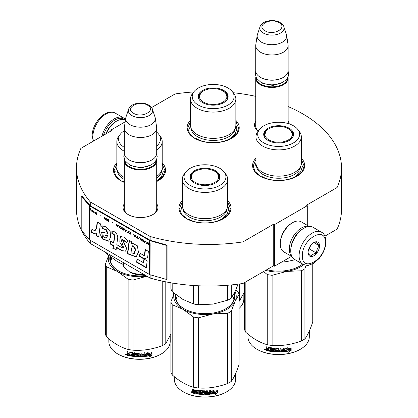 <?xml version="1.0" encoding="UTF-8"?>
<svg xmlns="http://www.w3.org/2000/svg" width="418" height="418" viewBox="0 0 418 418"><rect width="100%" height="100%" fill="white"/><g stroke="black" fill="none" stroke-linecap="round" stroke-linejoin="round"><path stroke-width="0.63" d="M288.138 106.569A132.516 76.51 180 0 1 341.516 167.937A132.516 76.51 180 0 1 337.096 187.53L306.467 205.217L307.287 205.687L274.553 224.586L273.733 224.116L242.942 241.891A132.516 76.51 180 0 1 150.14 236.483L90.272 201.92A132.516 76.51 180 0 1 76.484 167.937A132.516 76.51 180 0 1 80.904 148.343L111.695 130.562L110.874 130.092L125.186 121.831M151.535 107.562L175.058 93.982A132.516 76.51 180 0 1 193.8 91.934M233.15 92.707A132.516 76.51 180 0 1 255.732 96.344M288.138 121.277A17.431 10.063 180 0 1 289.266 123.916M258.162 131.158A17.431 10.063 180 0 1 255.732 121.277M156.703 203.775A17.431 10.063 180 0 1 152.826 214.601L152.826 214.601A17.431 10.063 180 0 1 128.174 214.601A17.431 10.063 180 0 1 124.298 203.775M235.856 120.342A26.041 15.032 180 0 1 231.588 138.358L231.588 138.358A26.041 15.032 180 0 1 194.762 138.358A26.041 15.032 180 0 1 190.488 120.342M162.205 162.868A26.041 15.032 180 0 1 157.931 180.884L157.931 180.884A26.041 15.032 180 0 1 156.703 181.548M124.298 182.452A26.041 15.032 180 0 1 121.105 180.884A26.041 15.032 180 0 1 116.836 162.868M301.326 158.145A26.041 15.032 180 0 1 297.057 176.156L297.057 176.156A26.041 15.032 180 0 1 260.231 176.156A26.041 15.032 180 0 1 255.962 158.145M227.674 200.666A26.041 15.032 180 0 1 223.405 218.682L223.405 218.682A26.041 15.032 180 0 1 186.574 218.682A26.041 15.032 180 0 1 182.305 200.666M90.272 240.287L90.272 243.495A132.516 76.51 180 0 1 81.599 230.564M81.207 229.764A132.516 76.51 180 0 1 76.484 209.517L76.484 167.937M90.272 201.92L90.272 205.698A0.695 0.402 180 0 1 90.142 205.593L81.829 195.917L81.207 196.094L81.207 230.114L89.52 239.791A1.39 0.799 0 0 0 89.781 240L149.649 274.569A1.39 0.799 0 0 0 150.015 274.72L166.777 279.517L166.777 245.497L150.015 240.7A1.39 0.799 180 0 1 149.649 240.549L89.781 205.98A1.39 0.799 180 0 1 89.52 205.771L81.207 196.094M150.14 274.757L150.14 278.064L90.272 243.495M150.14 236.483L150.14 240.266L90.272 205.698M242.942 241.891L242.942 283.472A132.516 76.51 180 0 1 150.14 278.064M273.733 224.116L273.733 265.696L242.942 283.472M274.553 224.586L274.553 266.167L273.733 265.696M291.565 256.344L274.553 266.167M307.287 205.687L307.287 225.333M337.096 187.53L337.096 229.111L324.917 236.144M341.516 167.937L341.516 209.517A132.516 76.51 180 0 1 337.096 229.111M110.874 130.092L110.874 131.038M258.261 131.027A16.271 9.395 180 0 1 255.659 125.933A16.271 9.395 180 0 1 255.732 125.066M152.403 214.836A16.271 9.395 0 0 0 156.776 208.43A16.271 9.395 0 0 0 156.703 207.563M128.598 214.836A16.271 9.395 180 0 1 124.23 208.43A16.271 9.395 180 0 1 124.298 207.563M227.674 201.847L230.454 208.525L228.568 214.073L223.196 218.802M186.783 218.802L181.412 214.073L179.526 208.525L182.305 201.847M121.314 180.999L115.943 176.271L114.057 170.722L116.836 164.049M162.205 164.049L164.979 170.722L163.098 176.271L157.727 180.999M235.856 121.523L238.636 128.201L236.75 133.75L231.379 138.478M194.966 138.478L189.594 133.75L187.713 128.201L190.488 121.523M260.44 176.276L255.064 171.547L253.183 165.998L255.962 159.326M301.326 159.326L304.105 165.998L302.224 171.547L296.848 176.276M288.018 76.98A16.203 9.353 180 0 1 288.138 78.114A16.203 9.353 180 0 1 278.132 86.761A16.203 9.353 180 0 1 260.477 84.729A16.203 9.353 -0 0 1 255.732 78.114A16.203 9.353 -0 0 1 255.847 76.98M287.673 77.706A15.738 9.086 180 0 1 277.986 86.129A15.738 9.086 180 0 1 260.806 84.164A15.738 9.086 -0 0 1 256.192 77.706M283.853 26.783C283.728 25.639 282.474 24.228 280.097 22.551C273.759 18.742 261.908 20.602 260.012 26.783A12.143 7.007 0 0 0 263.35 33.064A12.143 7.007 -0 0 0 277.625 34.302A12.143 7.007 -0 0 0 283.853 26.783L286.445 34.542A14.782 8.532 180 0 1 286.659 35.42L288.075 44.794A16.203 9.353 180 0 1 288.138 45.609L288.138 70.746A16.203 9.353 180 0 1 283.388 77.361L283.064 77.549A15.738 9.086 180 0 1 260.806 77.549A15.738 9.086 -0 0 0 260.806 77.549L260.806 77.549M283.388 77.361A16.203 9.353 180 0 1 260.477 77.361L260.477 77.361A16.203 9.353 -0 0 1 255.732 70.746L255.732 45.609A16.203 9.353 -0 0 0 260.477 52.224A16.203 9.353 180 0 0 278.132 54.251A16.203 9.353 180 0 0 288.138 45.609M260.012 26.783L257.42 34.542A14.782 8.532 -0 0 0 257.206 35.42L255.79 44.794A16.203 9.353 -0 0 0 255.732 45.609M286.659 35.42A14.782 8.532 180 0 1 278.179 43.895A14.782 8.532 180 0 1 261.48 42.192A14.782 8.532 -0 0 1 257.206 35.42M156.583 159.477A16.203 9.353 180 0 1 156.703 160.611A16.203 9.353 180 0 1 146.702 169.253A16.203 9.353 180 0 1 129.047 167.226A16.203 9.353 -0 0 1 124.298 160.611A16.203 9.353 -0 0 1 124.418 159.477M156.243 160.204A15.738 9.086 180 0 1 146.551 168.621A15.738 9.086 180 0 1 129.371 166.662A15.738 9.086 -0 0 1 124.763 160.198M152.424 109.276C152.298 108.137 151.044 106.726 148.662 105.049C142.329 101.234 130.479 103.1 128.582 109.276A12.143 7.007 0 0 0 131.916 115.561A12.143 7.007 -0 0 0 146.196 116.794A12.143 7.007 -0 0 0 152.424 109.276L155.015 117.04A14.782 8.532 180 0 1 155.23 117.913L156.645 127.291A16.203 9.353 180 0 1 156.703 128.107L156.703 153.239A16.203 9.353 180 0 1 151.959 159.854L151.629 160.047A15.738 9.086 180 0 1 129.371 160.047L129.042 159.854A16.203 9.353 -0 0 0 129.047 159.854L129.371 160.047M151.959 159.854A16.203 9.353 180 0 1 129.047 159.854M128.582 109.276L125.985 117.04A14.782 8.532 -0 0 0 125.776 117.913L124.36 127.291A16.203 9.353 -0 0 0 124.298 128.107L124.298 153.239A16.203 9.353 -0 0 0 129.042 159.854M156.703 128.107A16.203 9.353 180 0 1 146.702 136.749A16.203 9.353 180 0 1 129.047 134.721A16.203 9.353 -0 0 1 124.298 128.107M155.23 117.913A14.782 8.532 180 0 1 146.744 126.393A14.782 8.532 180 0 1 130.05 124.689A14.782 8.532 -0 0 1 125.776 117.913M123.723 262.812L123.723 266.768L129.993 272.29A15.048 8.684 0 0 0 144.006 274.521M129.993 272.29L136.007 273.863L144.22 274.49M136.007 269.903L136.007 273.863M303.196 228.651L303.849 228.275A18.517 10.69 120 0 0 290.756 250.952L290.756 250.199A17.593 10.157 120 0 1 303.196 228.651L303.849 228.275A18.517 10.69 120 0 1 313.108 227.355L321.458 232.173A18.517 10.69 120 0 0 307.188 237.137A18.517 10.69 120 0 0 299.105 255.774A18.517 10.69 120 0 0 302.94 264.249C306.133 265.373 308.087 265.676 308.792 265.169L313.505 263.356L319.117 258.549C323.49 253.266 325.774 247.613 325.972 241.599C325.627 236.567 324.122 233.427 321.458 232.173M290.756 250.952A18.517 10.69 120 0 0 294.591 259.432L302.94 264.249M302.376 255.774C301.671 273.247 325.998 259.202 325.293 242.544C325.998 225.067 301.671 239.112 302.376 255.774M308.108 252.467A8.104 4.676 120 0 0 313.834 255.774A8.104 4.676 120 0 0 319.561 245.852A8.104 4.676 120 0 0 313.834 242.544A8.104 4.676 120 0 0 308.108 252.467M308.108 252.399C308.04 253.156 308.98 254.499 310.94 256.427C311.818 254.755 313.709 253.663 316.609 253.156C316.541 250.136 317.487 247.702 319.446 245.852C317.487 243.919 316.541 242.576 316.609 241.818L313.422 242.795M319.446 245.852L313.829 242.607M316.609 253.156L309.304 248.94L310.626 245.528M308.656 249.311L309.304 248.94M309.095 248.182A6.944 4.008 120 0 0 310.621 245.538M103.539 135.27A17.593 10.157 -60 0 1 114.971 119.982A17.593 10.157 -60 0 1 125.081 120.144M101.929 136.2A18.517 10.69 -60 0 1 114.313 118.843A18.517 10.69 -60 0 1 123.571 117.928A18.517 10.69 -60 0 1 125.51 119.663M105.864 133.927A16.203 9.353 -60 0 1 115.786 121.586L116.606 121.115A17.363 10.022 -60 0 1 125.285 120.253L125.41 120.327M106.219 133.723A17.363 10.022 -60 0 1 116.606 121.115L115.786 121.586M291.947 256.568L283.874 251.908A17.363 10.022 -60 0 1 280.279 243.96L280.279 243.015A16.203 9.353 -60 0 1 291.738 223.17L292.558 222.7A17.363 10.022 -60 0 1 301.237 221.838L309.31 226.499M291.153 246.374A16.203 9.353 -60 0 1 300.082 230.903M291.832 256.333A17.363 10.022 -60 0 1 289.282 249.159A17.363 10.022 -60 0 1 301.561 227.894A17.363 10.022 -60 0 1 309.048 226.514M280.279 243.96A17.363 10.022 -60 0 1 292.558 222.7L291.738 223.17M301.326 163.072A22.682 13.099 180 0 1 294.685 172.331A22.682 13.099 -0 0 1 269.965 175.168A22.682 13.099 -0 0 1 255.962 163.072L255.962 136.801A22.682 13.099 -0 0 0 269.965 148.897A22.682 13.099 -0 0 0 294.685 146.06A22.682 13.099 180 0 0 301.326 136.801L301.326 163.072M281.486 262.164L286.732 261.574L295.103 259.724M292.454 133.326A14.698 8.485 180 0 1 293.311 135.667M264.103 136.341A14.698 8.485 -0 0 1 263.946 135.098A14.698 8.485 -0 0 1 268.251 129.099A14.698 8.485 180 0 1 268.805 128.791M288.483 128.791A14.698 8.485 180 0 1 293.342 135.098A14.698 8.485 180 0 1 293.185 136.341M263.977 135.667A14.698 8.485 180 0 1 264.834 133.326M268.074 128.242A14.949 8.632 -0 0 0 263.967 135.975A14.949 8.632 -0 0 0 274.265 142.59A14.949 8.632 -0 0 0 289.214 140.443A14.949 8.632 -0 0 0 293.321 135.975A14.949 8.632 -0 0 0 285.651 126.722A14.949 8.632 -0 0 0 268.074 128.242M293.457 142.893A20.947 12.096 -0 0 0 297.768 129.408A20.947 12.096 -0 0 0 263.831 125.792A20.947 12.096 -0 0 0 259.521 129.408A20.947 12.096 -0 0 0 266.768 144.304A20.947 12.096 -0 0 0 293.457 142.893M256.521 165.972A22.138 12.78 -0 0 0 270.582 177.363A22.138 12.78 -0 0 0 294.298 174.499A22.138 12.78 180 0 0 300.767 165.972M259.521 129.408L257.937 131.451A22.682 13.099 -0 0 0 255.962 136.801M297.768 129.408L299.351 131.451A22.682 13.099 180 0 1 301.326 136.801M301.326 162.743L302.371 166.756L300.563 171.997L295.421 176.443C286.685 181.752 270.603 181.752 261.867 176.443M254.917 166.756L255.962 162.743M312.748 263.784L312.748 322.006C310.135 329.797 307.523 335.424 304.91 338.888A34.72 20.048 180 0 1 303.196 339.949A34.72 20.048 180 0 1 301.352 340.942L301.352 270.78L286.758 271.397A31.251 18.042 -0 0 0 303.802 264.678M306.122 265.268L304.91 268.722A34.72 20.048 180 0 1 301.352 270.78M299.513 266.214A29.281 16.903 -0 0 0 302.616 264.061M266.762 269.72A29.746 17.175 -0 0 0 299.675 266.12L299.675 266.12A29.746 17.175 -0 0 0 302.674 264.098M286.758 271.397L286.701 271.407A31.251 18.042 180 0 1 265.623 270.378M286.701 271.407L272.113 275.3A34.72 20.048 180 0 1 267.248 274.548L263.606 271.538M301.352 340.942C291.607 344.61 281.857 346.12 272.113 345.467A34.72 20.048 180 0 1 267.248 344.714L267.248 274.548M267.248 344.714C260.116 342.755 252.979 338.637 245.847 332.357L245.847 281.795M245.847 332.357A34.72 20.048 180 0 1 244.54 329.546L244.54 282.547M304.91 338.888L304.91 268.722M272.113 345.467L272.113 275.3M290.155 349.427A30.671 17.708 180 0 1 285.63 350.258L284.721 351.658L284.721 349.26L287.281 347.682L286.455 348.988A30.671 17.708 180 0 0 290.97 348.079L290.155 349.427L289.977 349.182A30.206 17.441 180 0 1 285.525 349.997L284.627 351.397M290.782 347.833L289.977 349.182M285.63 350.258L285.525 349.997M286.649 348.68A30.206 17.441 180 0 1 286.335 348.727L286.8 347.99M286.455 348.988L286.335 348.727M289.434 350.88L288.587 352.243L291.153 350.451L291.153 348.032L290.249 349.542A30.671 17.708 180 0 1 285.724 350.378L284.909 351.637A30.671 17.708 180 0 0 289.434 350.88L289.266 350.629A30.206 17.441 180 0 1 285.102 351.339M290.965 348.346L290.965 350.206L288.969 351.627M285.614 350.117L284.846 351.465M268.873 350.806A30.206 17.441 180 0 1 266.653 350.31L266.303 348.837M278.284 349.098L278.284 351.716L278.148 348.983A30.671 17.708 180 0 1 275.739 348.905L275.739 349.829A30.671 17.708 180 0 0 277.312 349.892L277.672 350.195L277.672 351.705L277.312 351.993A30.671 17.708 180 0 1 269.568 351.214L269.568 350.514A30.671 17.708 180 0 0 271.423 350.812L271.559 350.132A30.671 17.708 180 0 1 269.986 349.892L269.986 349.192A30.671 17.708 180 0 0 271.559 349.432L271.423 348.487A30.671 17.708 180 0 1 269.014 348.089L268.873 351.089A30.671 17.708 180 0 1 266.47 350.556L266.653 350.31M266.642 348.821L266.109 348.251L266.297 348.006L266.825 348.575L266.109 349.119L266.642 348.821M266.109 348.251L266.109 346.736A30.671 17.708 180 0 0 266.966 346.95L266.966 348.283L267.327 348.659A30.671 17.708 180 0 0 268.184 348.847L268.184 347.515L268.539 347.295A30.671 17.708 180 0 0 272.108 347.875L272.463 348.215L272.463 350.948A30.671 17.708 180 0 0 273.32 351.042L273.403 350.775A30.206 17.441 180 0 1 273.32 350.77M284.104 348.001L283.827 351.752L284.188 351.423L284.188 347.995A30.671 17.708 180 0 1 283.331 348.079L283.331 349.704A30.671 17.708 180 0 1 281.34 349.84L281.34 350.54A30.671 17.708 180 0 0 283.331 350.404L283.195 351.115A30.671 17.708 180 0 1 280.995 351.256L280.995 348.231A30.671 17.708 180 0 1 280.138 348.262L280.138 349.887A30.671 17.708 180 0 1 279.005 349.908L279.005 348.575L278.644 348.283A30.671 17.708 180 0 1 275.081 348.163L274.72 348.434L274.72 350.169L275.081 350.488A30.671 17.708 180 0 0 276.653 350.571L276.653 351.272A30.671 17.708 180 0 1 274.177 351.12L274.177 348.095A30.671 17.708 180 0 1 273.32 348.016L273.32 351.042M279.005 349.908L278.999 349.641A30.206 17.441 180 0 0 279.005 349.641M280.995 351.256L280.959 350.989A30.206 17.441 180 0 0 280.995 350.989M283.749 351.491A30.206 17.441 180 0 1 278.644 351.742L278.289 351.449M283.827 351.752A30.671 17.708 180 0 1 278.644 352.008L278.644 351.742M277.312 351.993L277.333 351.726A30.206 17.441 180 0 1 269.709 350.958L269.568 351.214M271.423 348.487L271.533 348.225A30.206 17.441 180 0 1 269.161 347.833L269.025 348.074M279.997 351.292A30.671 17.708 180 0 1 279.14 351.308L279.005 350.608A30.671 17.708 180 0 0 280.138 350.587L279.997 351.292M280.138 350.587L280.112 350.321L280.112 350.587M268.184 350.247A30.671 17.708 180 0 1 267.107 350.007L266.966 349.276A30.671 17.708 180 0 0 268.184 349.547L268.34 349.997A30.206 17.441 180 0 1 268.184 349.96M268.184 349.547L268.34 349.296A30.206 17.441 180 0 1 267.144 349.03L266.966 349.276M268.34 349.296L268.34 349.997M280.112 350.321A30.206 17.441 180 0 1 278.999 350.341L279.135 351.042M271.559 349.155A30.206 17.441 180 0 0 271.669 349.171L271.533 348.225M270.117 349.213L270.117 349.631A30.206 17.441 180 0 0 271.669 349.871L271.533 350.55M269.709 350.54L269.709 350.958M277.688 351.439L277.333 351.726M278.289 348.831L278.153 348.716A30.206 17.441 180 0 1 275.781 348.638L275.645 348.931M283.263 350.409L283.263 350.138A30.206 17.441 180 0 1 281.34 350.274M280.959 348.236L280.959 350.989M278.999 348.528L278.999 349.641M274.778 348.278L274.778 349.908L275.133 350.227A30.206 17.441 180 0 0 276.685 350.305L276.685 351.005M273.403 348.022L273.403 350.775M268.34 347.306L268.34 348.596A30.206 17.441 180 0 1 268.184 348.565M266.297 346.788L266.297 348.006M266.47 350.556L266.109 350.169L266.297 348.878M265.728 349.594L264.375 349.5L265.529 349.835L264.453 349.291M278.644 352.008L278.284 351.716M309.315 331.009L309.315 336.756A30.671 17.708 180 0 1 300.333 349.281A30.671 17.708 180 0 1 256.955 349.281A30.671 17.708 180 0 1 247.973 336.756L247.973 334.149M300.004 349.469L300.333 349.281L300.004 349.469A30.206 17.441 180 0 1 257.284 349.469L256.955 349.281M264.944 349.197L264.845 349.552L265.054 349.239M288.357 128.718A13.737 7.932 180 0 1 291.194 131.106A13.737 7.932 180 0 1 286.419 140.866A13.737 7.932 180 0 1 268.931 139.936A13.737 7.932 -0 0 1 266.094 131.106A13.737 7.932 -0 0 1 288.357 128.718M291.194 131.106L292.997 136.211A14.353 8.287 180 0 1 292.955 136.832M266.094 131.106L264.291 136.211A14.353 8.287 -0 0 0 264.333 136.832M235.856 125.269A22.682 13.099 180 0 1 229.216 134.533A22.682 13.099 -0 0 1 204.491 137.37A22.682 13.099 -0 0 1 190.488 125.269L190.488 98.998A22.682 13.099 -0 0 0 204.491 111.099A22.682 13.099 -0 0 0 229.216 108.262A22.682 13.099 180 0 0 235.856 98.998L235.856 125.269M226.984 95.523A14.698 8.485 180 0 1 227.841 97.864M198.634 98.543A14.698 8.485 -0 0 1 198.477 97.3A14.698 8.485 -0 0 1 202.782 91.296A14.698 8.485 180 0 1 203.336 90.993M223.013 90.993A14.698 8.485 180 0 1 227.873 97.3A14.698 8.485 180 0 1 227.716 98.543M198.508 97.864A14.698 8.485 180 0 1 199.365 95.523M202.605 90.44A14.949 8.632 -0 0 0 198.498 98.178A14.949 8.632 -0 0 0 208.796 104.793A14.949 8.632 -0 0 0 223.745 102.645A14.949 8.632 -0 0 0 227.852 98.178A14.949 8.632 -0 0 0 220.181 88.919A14.949 8.632 -0 0 0 202.605 90.44M227.988 105.096A20.947 12.096 -0 0 0 232.293 91.605A20.947 12.096 -0 0 0 198.362 87.994A20.947 12.096 -0 0 0 194.051 91.605A20.947 12.096 -0 0 0 201.293 106.506A20.947 12.096 -0 0 0 227.988 105.096M191.052 128.174A22.138 12.78 -0 0 0 205.113 139.565A22.138 12.78 -0 0 0 228.829 136.696A22.138 12.78 180 0 0 235.292 128.174M194.051 91.605L192.468 93.653A22.682 13.099 -0 0 0 190.488 98.998M232.293 91.605L233.881 93.653A22.682 13.099 180 0 1 235.856 98.998M235.856 124.945L236.901 128.958L235.094 134.199L229.952 138.64C221.216 143.949 205.133 143.949 196.397 138.64M189.448 128.958L190.488 124.945M244.54 291.576L239.441 301.085A34.72 20.048 180 0 1 239.091 301.315M239.441 301.085L239.441 283.979M243.846 293.211L243.846 298.959A30.671 17.708 180 0 1 239.091 308.427M222.888 90.92A13.737 7.932 180 0 1 225.725 93.308A13.737 7.932 180 0 1 220.95 103.063A13.737 7.932 180 0 1 203.461 102.138A13.737 7.932 -0 0 1 200.624 93.308A13.737 7.932 -0 0 1 222.888 90.92M225.725 93.308L227.523 98.413A14.353 8.287 180 0 1 227.486 99.035M200.624 93.308L198.822 98.413A14.353 8.287 -0 0 0 198.863 99.035M227.674 205.593A22.682 13.099 180 0 1 221.028 214.852A22.682 13.099 -0 0 1 196.308 217.694A22.682 13.099 -0 0 1 182.305 205.593L182.305 179.322A22.682 13.099 -0 0 0 196.308 191.423A22.682 13.099 -0 0 0 221.028 188.586A22.682 13.099 180 0 0 227.674 179.322L227.674 205.593M170.889 282.793L170.889 288.807A34.72 20.048 0 0 0 172.19 291.618L182.896 299.429L193.597 303.975A34.72 20.048 -0 0 0 198.461 304.727L198.461 285.781M193.597 303.975L193.597 285.504M198.461 304.727L213.076 304.1L227.695 300.202A34.72 20.048 -0 0 0 231.258 298.144L231.258 284.94M227.695 300.202L227.695 285.259M231.258 298.144L235.172 291.341L238.082 284.162M172.19 291.618L172.19 283.012M218.797 175.847A14.698 8.485 180 0 1 219.654 178.188M190.451 178.867A14.698 8.485 -0 0 1 190.289 177.624A14.698 8.485 -0 0 1 194.595 171.62A14.698 8.485 180 0 1 195.154 171.317M214.826 171.317A14.698 8.485 180 0 1 219.69 177.624A14.698 8.485 180 0 1 219.528 178.867M190.326 178.188A14.698 8.485 180 0 1 191.183 175.847M194.422 170.763A14.949 8.632 -0 0 0 190.315 178.502A14.949 8.632 -0 0 0 200.609 185.117A14.949 8.632 -0 0 0 215.557 182.969A14.949 8.632 -0 0 0 219.664 178.502A14.949 8.632 -0 0 0 211.999 169.243A14.949 8.632 -0 0 0 194.422 170.763M219.8 185.42A20.947 12.096 -0 0 0 224.111 171.929A20.947 12.096 -0 0 0 190.18 168.313A20.947 12.096 -0 0 0 185.869 171.929A20.947 12.096 -0 0 0 193.111 186.825A20.947 12.096 -0 0 0 219.8 185.42M182.87 208.493A22.138 12.78 -0 0 0 196.93 219.889A22.138 12.78 -0 0 0 220.647 217.02A22.138 12.78 180 0 0 227.11 208.493M185.869 171.929L184.281 173.977A22.682 13.099 -0 0 0 182.305 179.322M224.111 171.929L225.699 173.977A22.682 13.099 180 0 1 227.674 179.322M176.093 299.612L177.258 295.704M232.795 295.85L233.887 299.612M227.674 205.264L228.714 209.277L226.911 214.523L221.765 218.964C213.034 224.273 196.946 224.273 188.215 218.964M181.266 209.277L182.305 205.264M235.825 289.893L237.79 291.56A34.72 20.048 180 0 1 239.091 294.366L239.091 364.533C236.478 372.318 233.866 377.945 231.258 381.409A34.72 20.048 180 0 1 229.539 382.475A34.72 20.048 180 0 1 227.695 383.468L227.695 313.301L213.107 313.923A31.251 18.042 -0 0 0 235.167 301.19L231.258 311.248A34.72 20.048 180 0 1 227.695 313.301M239.091 294.366L235.167 301.19M235.057 291.592A31.251 18.042 180 0 1 235.182 301.153M213.107 313.923L213.049 313.934A31.251 18.042 180 0 1 182.917 309.273L172.19 304.717A34.72 20.048 180 0 1 170.889 301.911L174.154 293.284M182.875 309.247A31.251 18.042 180 0 1 174.228 293.337M175.952 294.716A29.281 16.903 -0 0 0 175.706 296.879A29.281 16.903 -0 0 0 184.124 308.74M175.952 299.053A29.281 16.903 180 0 1 176.056 298.63M225.856 308.74A29.281 16.903 -0 0 0 234.273 296.879A29.281 16.903 -0 0 0 233.923 294.282M234.028 299.053A29.281 16.903 -0 0 0 233.923 298.63M175.482 294.35A29.746 17.175 -0 0 0 183.957 308.646A29.746 17.175 -0 0 0 226.023 308.646L226.023 308.646A29.746 17.175 -0 0 0 234.216 293.305M213.049 313.934L198.461 317.826A34.72 20.048 180 0 1 193.597 317.074L182.917 309.273M227.695 383.468C217.95 387.136 208.206 388.641 198.461 387.988A34.72 20.048 180 0 1 193.597 387.235L193.597 317.074M193.597 387.235C186.459 385.281 179.327 381.159 172.19 374.878L172.19 304.717M172.19 374.878A34.72 20.048 180 0 1 170.889 372.072L170.889 301.911M231.258 381.409L231.258 311.248M198.461 387.988L198.461 317.826M216.498 391.953A30.671 17.708 180 0 1 211.973 392.784L211.064 394.179L211.064 391.781L213.629 390.208L212.799 391.509A30.671 17.708 180 0 0 217.313 390.6L216.498 391.953L216.325 391.708A30.206 17.441 180 0 1 211.869 392.523L210.975 393.918M217.13 390.355L216.325 391.708M211.973 392.784L211.869 392.523M212.997 391.201A30.206 17.441 180 0 1 212.684 391.253L213.143 390.516M215.777 393.401L214.936 394.764L217.501 392.972L217.501 390.553L216.592 392.063A30.671 17.708 180 0 1 212.067 392.899L211.252 394.158A30.671 17.708 180 0 0 215.777 393.401L215.615 393.15A30.206 17.441 180 0 1 211.445 393.86M217.313 390.872L217.313 392.727L215.317 394.153M211.963 392.643L211.189 393.991M195.222 393.328A30.206 17.441 180 0 1 192.996 392.831L192.646 391.358M204.632 391.619L204.632 394.237L204.491 391.504A30.671 17.708 180 0 1 202.087 391.431L202.087 392.356A30.671 17.708 180 0 0 203.66 392.418L204.015 392.716L204.015 394.231L203.66 394.514A30.671 17.708 180 0 1 195.917 393.74L195.917 393.04A30.671 17.708 180 0 0 197.766 393.333L197.907 392.654A30.671 17.708 180 0 1 196.335 392.413L196.335 391.713A30.671 17.708 180 0 0 197.907 391.953L197.766 391.008A30.671 17.708 180 0 1 195.363 390.611L195.222 393.61A30.671 17.708 180 0 1 192.813 393.077L192.996 392.831M192.991 391.342L192.458 390.773L192.646 390.532L193.168 391.096L192.458 391.645L192.991 391.342M192.458 390.773L192.458 389.262A30.671 17.708 180 0 0 193.315 389.477L193.315 390.809L193.67 391.185A30.671 17.708 180 0 0 194.527 391.373L194.527 390.041L194.887 389.822A30.671 17.708 180 0 0 198.451 390.402L198.811 390.736L198.811 393.469A30.671 17.708 180 0 0 199.668 393.563L199.747 393.301A30.206 17.441 180 0 1 199.668 393.291M210.453 390.527L210.176 394.279L210.536 393.949L210.536 390.516A30.671 17.708 180 0 1 209.679 390.6L209.679 392.225A30.671 17.708 180 0 1 207.689 392.366L207.689 393.066A30.671 17.708 180 0 0 209.679 392.925L209.538 393.636A30.671 17.708 180 0 1 207.338 393.782L207.338 390.757A30.671 17.708 180 0 1 206.482 390.788L206.482 392.413A30.671 17.708 180 0 1 205.348 392.434L205.348 391.102L204.992 390.809A30.671 17.708 180 0 1 201.424 390.689L201.068 390.955L201.068 392.695L201.424 393.014A30.671 17.708 180 0 0 202.996 393.098L202.996 393.798A30.671 17.708 180 0 1 200.525 393.646L200.525 390.621A30.671 17.708 180 0 1 199.668 390.537L199.668 393.563M205.348 392.434L205.342 392.168A30.206 17.441 180 0 1 205.342 392.168L205.342 391.055M207.338 393.782L207.302 393.516A30.206 17.441 180 0 0 207.338 393.51M210.097 394.012A30.206 17.441 180 0 1 204.992 394.263L204.637 393.97M210.176 394.279A30.671 17.708 180 0 1 204.992 394.535L204.992 394.263M203.66 394.514L203.681 394.247A30.206 17.441 180 0 1 196.052 393.484L195.917 393.74M197.766 391.008L197.876 390.752A30.206 17.441 180 0 1 195.504 390.36L195.368 390.6M206.346 393.813A30.671 17.708 180 0 1 205.489 393.829L205.348 393.134A30.671 17.708 180 0 0 206.482 393.113L206.346 393.813M206.482 393.113L206.461 392.847L206.461 393.113M194.527 392.768A30.671 17.708 180 0 1 193.45 392.533L193.315 391.802A30.671 17.708 180 0 0 194.527 392.074L194.684 392.518A30.206 17.441 180 0 1 194.527 392.486M194.527 392.074L194.684 391.818A30.206 17.441 180 0 1 193.487 391.551L193.315 391.802M194.684 391.818L194.684 392.518M206.461 392.847A30.206 17.441 180 0 1 205.342 392.863L205.478 393.563M197.907 391.682A30.206 17.441 180 0 0 198.012 391.697L197.876 390.752M196.465 391.734L196.465 392.157A30.206 17.441 180 0 0 198.012 392.392L197.876 393.077M196.052 393.066L196.052 393.484M204.031 393.965L203.681 394.247M204.637 391.352L204.501 391.238A30.206 17.441 180 0 1 202.129 391.164L201.993 391.452M209.606 392.93L209.606 392.659A30.206 17.441 180 0 1 207.689 392.795M207.302 390.757L207.302 393.516M201.126 390.799L201.126 392.429L201.481 392.748A30.206 17.441 180 0 0 203.028 392.831L203.028 393.531M199.747 390.548L199.747 393.301M194.684 389.832L194.684 391.123A30.206 17.441 180 0 1 194.527 391.086M192.646 389.31L192.646 390.532M192.813 393.077L192.458 392.695L192.646 391.4M192.076 392.121L190.718 392.027L191.878 392.361L190.796 391.812M204.992 394.535L204.632 394.237M235.658 373.535L235.658 379.283A30.671 17.708 180 0 1 226.676 391.802A30.671 17.708 180 0 1 183.303 391.802A30.671 17.708 180 0 1 174.322 379.283L174.322 376.675M226.352 391.99L226.676 391.802L226.352 391.99A30.206 17.441 180 0 1 183.627 391.99L183.303 391.802M191.292 391.723L191.193 392.079L191.402 391.76M214.7 171.244A13.737 7.932 180 0 1 217.543 173.627A13.737 7.932 180 0 1 212.767 183.387A13.737 7.932 180 0 1 195.279 182.457A13.737 7.932 -0 0 1 192.437 173.627A13.737 7.932 -0 0 1 214.7 171.244M217.543 173.627L219.34 178.737A14.353 8.287 180 0 1 219.298 179.353M192.437 173.627L190.639 178.737A14.353 8.287 -0 0 0 190.681 179.353M156.703 145.981A20.947 12.096 -0 0 0 158.641 134.131L160.23 136.179A22.682 13.099 180 0 1 162.205 141.524L162.205 167.796A22.682 13.099 180 0 1 156.703 176.344M124.298 130.761A20.947 12.096 -0 0 0 120.4 134.131L118.811 136.179A22.682 13.099 -0 0 0 116.836 141.524L116.836 167.796A22.682 13.099 -0 0 0 124.298 177.504M106.073 252.624A34.72 20.048 0 0 0 106.721 253.815L117.421 261.631L123.723 264.683M106.721 253.815L106.721 252.994M158.641 134.131A20.947 12.096 -0 0 0 156.703 132.151M120.4 134.131A20.947 12.096 -0 0 0 124.298 147.376M117.401 170.696A22.138 12.78 -0 0 0 124.298 179.463M116.836 141.524A22.682 13.099 -0 0 0 124.298 151.232M162.205 141.524A22.682 13.099 180 0 1 156.703 150.072M161.641 170.696A22.138 12.78 180 0 1 156.703 178.24M110.624 261.814L111.789 257.906M162.205 167.466L163.245 171.479L161.552 176.563L156.703 180.926M124.298 181.987L122.74 181.166M115.791 171.479L116.836 167.466M170.889 334.097L165.784 343.612A34.72 20.048 180 0 1 164.07 344.678A34.72 20.048 180 0 1 162.226 345.665L162.226 281.1M146.958 276.225A31.251 18.042 180 0 1 117.442 271.47L106.721 266.919A34.72 20.048 180 0 1 105.42 264.108L108.685 255.482M117.401 271.449A31.251 18.042 180 0 1 108.753 255.539M110.477 256.918A29.281 16.903 -0 0 0 110.237 259.082A29.281 16.903 -0 0 0 118.655 270.937M110.483 261.255A29.281 16.903 180 0 1 110.587 260.832M110.012 256.547A29.746 17.175 -0 0 0 118.487 270.843A29.746 17.175 -0 0 0 145.699 275.499M146.969 276.23L132.987 280.029A34.72 20.048 180 0 1 128.127 279.276L117.442 271.47M162.226 345.665C152.481 349.338 142.737 350.843 132.987 350.19A34.72 20.048 180 0 1 128.127 349.438L128.127 279.276M128.127 349.438C120.99 347.478 113.858 343.361 106.721 337.08L106.721 266.919M106.721 337.08A34.72 20.048 180 0 1 105.42 334.275L105.42 264.108M173.622 294.544L173.622 292.835M165.784 343.612L165.784 281.842M132.987 350.19L132.987 280.029M151.029 354.156A30.671 17.708 180 0 1 146.504 354.981L145.595 356.382L145.595 353.983L148.155 352.411L147.329 353.712A30.671 17.708 180 0 0 151.844 352.802L151.029 354.156L150.856 353.905A30.206 17.441 180 0 1 146.399 354.725L145.506 356.12M151.656 352.557L150.856 353.905M147.528 353.403A30.206 17.441 180 0 1 147.214 353.456L147.674 352.714M150.308 355.603L149.466 356.967L152.032 355.175L152.032 352.755L151.123 354.265A30.671 17.708 180 0 1 146.598 355.101L145.783 356.361A30.671 17.708 180 0 0 150.308 355.603L150.146 355.352A30.206 17.441 180 0 1 145.976 356.063M151.844 353.069L151.844 354.929L149.848 356.35M146.493 354.84L145.72 356.188M129.752 355.53A30.206 17.441 180 0 1 127.527 355.034L127.176 353.56M139.163 353.821L139.163 356.439L139.022 353.706A30.671 17.708 180 0 1 136.613 353.628L136.613 354.558A30.671 17.708 180 0 0 138.191 354.621L138.546 354.919L138.546 356.434L138.191 356.716A30.671 17.708 180 0 1 130.447 355.943L130.447 355.243A30.671 17.708 180 0 0 132.297 355.535L132.438 354.856A30.671 17.708 180 0 1 130.86 354.616L130.86 353.915A30.671 17.708 180 0 0 132.438 354.156L132.297 353.21A30.671 17.708 180 0 1 129.888 352.813L129.752 355.812A30.671 17.708 180 0 1 127.344 355.279L127.527 355.034M127.516 353.544L126.983 352.975L127.176 352.729L127.699 353.299L126.983 353.847L127.516 353.544M126.983 352.975L126.983 351.465A30.671 17.708 180 0 0 127.84 351.674L127.84 353.006L128.201 353.388A30.671 17.708 180 0 0 129.058 353.571L129.058 352.238L129.418 352.019A30.671 17.708 180 0 0 132.981 352.604L133.342 352.938L133.342 355.671A30.671 17.708 180 0 0 134.194 355.765L134.277 355.504A30.206 17.441 180 0 1 134.194 355.493M144.978 352.729L144.706 356.481L145.062 356.146L145.062 352.719A30.671 17.708 180 0 1 144.205 352.802L144.205 354.427A30.671 17.708 180 0 1 142.214 354.568L142.214 355.263A30.671 17.708 180 0 0 144.205 355.128L144.069 355.838A30.671 17.708 180 0 1 141.869 355.979L141.869 352.959A30.671 17.708 180 0 1 141.012 352.991L141.012 354.616A30.671 17.708 180 0 1 139.878 354.636L139.878 353.299L139.518 353.011A30.671 17.708 180 0 1 135.954 352.891L135.594 353.158L135.594 354.898L135.954 355.216A30.671 17.708 180 0 0 137.527 355.295L137.527 355.995A30.671 17.708 180 0 1 135.051 355.843L135.051 352.823A30.671 17.708 180 0 1 134.194 352.74L134.194 355.765M139.878 354.636L139.873 354.365A30.206 17.441 180 0 1 139.873 354.365L139.873 353.257M141.869 355.979L141.833 355.713A30.206 17.441 180 0 0 141.869 355.713M144.628 356.214A30.206 17.441 180 0 1 139.518 356.465L139.168 356.173M144.706 356.481A30.671 17.708 180 0 1 139.518 356.732L139.518 356.465M138.191 356.716L138.206 356.45A30.206 17.441 180 0 1 130.583 355.687L130.447 355.943M132.297 353.21L132.407 352.954A30.206 17.441 180 0 1 130.035 352.562L129.899 352.797M140.871 356.016A30.671 17.708 180 0 1 140.02 356.031L139.878 355.331A30.671 17.708 180 0 0 141.012 355.316L140.871 356.016M141.012 355.316L140.991 355.049L140.991 355.316M129.058 354.971A30.671 17.708 180 0 1 127.981 354.73L127.84 353.999A30.671 17.708 180 0 0 129.058 354.271L129.214 354.72A30.206 17.441 180 0 1 129.058 354.689M129.058 354.271L129.214 354.02A30.206 17.441 180 0 1 128.018 353.753L127.84 353.999M129.214 354.02L129.214 354.72M140.991 355.049A30.206 17.441 180 0 1 139.873 355.065L140.009 355.765M132.438 353.884A30.206 17.441 180 0 0 132.543 353.894L132.407 352.954M130.991 353.936L130.991 354.36A30.206 17.441 180 0 0 132.543 354.595L132.407 355.274M130.583 355.263L130.583 355.687M138.562 356.162L138.206 356.45M139.168 353.555L139.032 353.44A30.206 17.441 180 0 1 136.66 353.362L136.524 353.654M144.137 355.133L144.137 354.861A30.206 17.441 180 0 1 142.214 354.997M141.833 352.959L141.833 355.713M135.657 353.001L135.657 354.631L136.007 354.95A30.206 17.441 180 0 0 137.559 355.028L137.559 355.728M134.277 352.75L134.277 355.504M129.214 352.029L129.214 353.32A30.206 17.441 180 0 1 129.058 353.288M127.176 351.512L127.176 352.729M127.344 355.279L126.983 354.892L127.176 353.602M126.607 354.318L125.248 354.229L126.408 354.563L125.327 354.015M139.518 356.732L139.163 356.439M170.189 335.732L170.189 341.485A30.671 17.708 180 0 1 161.207 354.004A30.671 17.708 180 0 1 117.834 354.004A30.671 17.708 180 0 1 108.847 341.485L108.847 338.873M160.878 354.192L161.207 354.004L160.878 354.192A30.206 17.441 180 0 1 118.158 354.192L117.834 354.004M125.823 353.926L125.724 354.276L125.933 353.962M148.092 242.482L148.5 243.454L147.878 243.647L148.259 244.112M148.698 244.525L149.816 245.178A1.16 0.669 0 0 0 150.119 245.303L150.187 245.324M148.28 243.798L149.649 244.467L149.649 245.073L148.223 243.887L148.557 243.689L149.816 244.373L149.816 245.178M147.878 243.647L148.338 244.473L149.649 245.272A1.39 0.799 0 0 0 150.015 245.423L150.015 243.532A1.39 0.799 180 0 1 149.649 243.38L149.649 244.467M149.649 244.227L148.677 243.668L147.82 242.325L148.338 243.548M149.816 243.286L149.816 244.133M96.443 227.951L95.053 230.757L91.908 229.482L91.04 232.497L95.497 233.908L96.114 233.453L96.218 235.674L98.721 236.959L100.414 223.808L97.175 221.937L96.443 227.951L96.772 227.763L95.053 230.757M101.584 225.919L102.473 228.766L105.697 229.55L107.557 233.333L101.652 232.136L100.586 235.052L102.389 239.059L108.607 241.186L110.53 237.304L110.18 231.645L106.209 226.917L101.814 225.783M121.68 247.545L116.8 244.729L117.562 238.448C118.691 235.088 114.469 230.527 111.899 231.196L111.899 233.824C113.44 233.803 114.26 234.733 114.365 236.614L113.555 242.858L110.723 241.223L110.263 244.023L113.21 245.727L112.86 248.496L116.162 249.478L116.403 247.571L121.68 250.617L125.546 251.171L126.638 248.376L122.411 239.681L126.821 242.795L127.809 240.773L123.906 237.126L120.091 236.51L119.804 242.116L123.253 247.968L121.68 247.545M128.943 242.262L127.417 253.752L136.158 256.918L138.421 252.185L137.376 245.815L132.516 243.234L131.722 243.866L131.628 241.803L128.943 240.256L128.943 242.262L129.272 242.074L127.741 253.559L136.231 256.877M139.45 256.38L143.949 258.977L147.596 257.613L148.39 251.359L145.15 249.489L144.351 255.738L139.973 253.214L139.45 256.38L139.779 256.192L144.273 258.789L147.606 257.545M146.3 267.818L147.183 260.879L143.944 259.008L143.452 262.708L137.073 259.024L136.555 262.196L146.3 267.818M147.366 243.955L147.366 242.064L147.021 241.865L147.021 243.757L147.366 243.955M146.561 243.49L145.647 241.071L145.192 240.81L144.278 242.168L144.618 242.367L145.422 241.181L146.561 243.49M142.444 241.113L143.646 241.526L143.818 240.658L143.421 239.906L142.162 239.101L141.587 239.169L141.702 240.402L142.444 241.113L143.75 241.437M140.73 240.125L141.075 240.319L141.075 238.432L139.016 237.241L140.73 238.474L140.73 240.125L141.075 240.131M133.985 234.336L133.64 234.137L134.554 236.557L135.014 236.823L135.928 235.459L135.584 235.261L135.354 235.611L134.209 234.953L133.985 234.336M128.321 231.353L128.321 232.674L130.437 234.179L130.437 232.288L128.321 231.353M127.694 232.314L127.176 232.298L127.694 232.314M125.808 231.504L126.722 230.146L126.377 229.947L126.147 230.297L125.003 229.639L124.433 228.824L125.348 231.243L125.808 231.504M122.087 227.591L121.69 227.883L121.857 228.944L123.974 230.449L123.974 228.557L122.087 227.591M119.344 226.007L118.942 226.295L119.114 227.361L121.23 228.865L121.23 226.974L119.344 226.007M112.996 222.904L112.196 222.444L112.996 222.904M96.924 214.831L96.924 212.945L96.584 212.746L96.584 214.633L96.924 214.831M93.094 210.771L92.467 210.369L92.639 211.55L94.238 212.516L92.921 211.675L94.296 211.905L93.094 210.771M136.383 237.414L138.557 238.866L137.642 238.14L137.642 236.452L137.297 236.254L137.297 237.941L136.383 237.414M116.199 224.069L117.113 226.488L117.573 226.749L118.487 225.391L118.142 225.192L117.913 225.542L116.768 224.884L116.199 224.069M95.67 212.537L94.865 211.754L95.382 213.175L94.755 212.976L95.382 213.661L96.124 213.765L95.67 213.342L95.67 212.537M106.82 218.938L108.649 220.354L108.476 221.138L106.762 220.03L107.05 220.558L108.361 221.394L108.936 221.326L108.591 219.8L106.82 218.938M105.963 218.159L105.963 219.006L104.991 218.442L104.134 217.104L104.646 218.327L104.186 218.583L106.303 220.249L106.303 218.358L105.963 218.159M100.931 215.939L100.127 215.678M92.007 210.102L91.725 209.94L92.007 211.994L92.007 210.102M90.581 208.634L89.52 209.893A1.39 0.799 0 0 0 89.781 210.102L90.293 209.554L91.265 210.959L90.466 209.371L90.92 208.833L90.581 208.634M97.457 222.099L96.772 227.763M96.218 235.674L96.542 235.486L98.768 236.625M96.114 233.453L96.438 233.26L96.542 235.486M91.04 232.497L91.364 232.309L95.586 233.855M92.112 229.728L91.364 232.309M101.914 225.746L102.802 228.573L106.182 229.461L107.875 233.134M102.473 228.766L102.802 228.573M101.804 232.053L102.64 238.788L108.732 241.097M120.238 236.436L123.582 247.78L123.253 247.968M122.411 239.681L122.74 239.493L127.015 242.398M121.68 250.617L125.682 251.082M116.403 247.571L116.732 247.383L122.009 250.429M112.86 248.496L116.194 249.201M113.21 245.727L113.539 245.538L113.184 248.308M110.263 244.023L110.592 243.835L113.539 245.538M110.995 241.379L110.592 243.835M113.555 242.858L113.879 242.67L114.694 236.426C114.657 234.571 113.832 233.641 112.228 233.636L111.899 233.824M112.228 231.206L112.228 233.636M129.272 240.444L129.272 242.074M131.722 243.866L132.516 243.234M127.417 253.752L127.741 253.559M143.949 258.977L144.273 258.789M140.244 253.365L139.779 256.192M144.351 255.738L144.675 255.55L145.433 249.65M136.555 262.196L136.885 262.002L146.342 267.468M137.344 259.181L136.885 262.002M143.452 262.708L143.782 262.52L144.22 259.17M147.021 243.757L147.366 243.762M147.183 241.959L147.183 243.663M145.422 241.181L146.384 243.198M144.278 242.168L144.712 242.231M145.265 240.852L144.44 242.074M142.162 240.909L142.611 241.019M141.932 240.695L142.324 240.815M141.702 240.402L142.094 240.601M141.587 240.178L141.869 240.308M141.53 239.336L141.697 239.848M140.73 238.474L140.892 240.026M139.016 237.481L140.892 238.38M135.354 235.611L135.657 235.303M134.81 236.515L135.103 236.687M133.896 234.284L134.716 236.463M128.206 231.447L128.713 232.873L130.437 233.991M127.176 232.298L127.615 232.361M125.599 231.201L125.896 231.368M124.689 228.97L125.51 231.149M126.147 230.297L126.45 229.989M122.605 229.654L123.974 230.261M122.317 229.451L122.767 229.56M122.087 229.242L122.479 229.357M121.857 228.944L122.249 229.142M121.742 228.719L122.025 228.85M121.69 227.883L121.852 228.39M119.856 228.071L121.23 228.677M119.574 227.867L120.023 227.977M119.344 227.653L119.736 227.773M119.114 227.361L119.506 227.559M118.999 227.136L119.276 227.267M118.942 226.295L119.109 226.807M112.196 222.642L112.996 222.914M96.584 214.633L96.924 214.643M96.746 212.84L96.746 214.538M93.836 211.963L94.233 211.921M93.496 211.806L94.003 211.869M93.611 212.313L94.175 212.412M92.582 210.756L92.744 211.304M136.383 237.612L138.557 238.678M137.297 237.941L137.465 236.348M116.455 224.215L117.275 226.394M117.913 225.542L118.216 225.234M117.939 225.527L117.343 226.457L116.826 225.077L117.855 225.668L117.343 226.457L117.662 226.613M95.382 213.661L95.67 213.635M95.382 213.175L95.382 212.454M106.762 219.105L107.222 219.178M108.591 221.446L108.926 221.331M108.361 221.394L108.758 221.352M108.079 221.268L108.528 221.3M107.562 220.976L108.241 221.174M107.274 220.767L107.729 220.882M107.05 220.558L107.442 220.673M106.82 220.265L107.212 220.464M108.649 220.354L108.811 220.861M108.476 219.972L108.758 220.067M108.304 219.795L108.643 219.878M108.079 219.622L108.471 219.701M107.562 219.325L108.241 219.528M107.332 219.231L107.729 219.231M107.165 219.215L107.499 219.136M105.963 219.006L106.125 218.253M104.934 219.455L106.303 220.056M104.244 218.739L104.573 218.886M104.646 218.327L104.401 217.255M91.725 211.827L92.007 211.806M91.887 210.035L91.887 211.733M90.633 208.666L89.52 209.664L89.724 209.831A1.16 0.669 0 0 0 89.896 209.977M90.293 209.554L91.087 210.667M103.883 234.968L107.342 235.663L106.266 238.155L103.685 237.037L103.883 234.968L107.672 235.475L106.418 238.051M132.715 245.706L133.039 245.518L135.725 249.327L134.282 253.512L131.006 252.801L131.592 248.245L132.715 245.706L135.395 249.551L133.959 253.7M142.094 239.315L143.468 239.984L143.583 241.097L143.134 241.228L142.047 240.522L142.094 239.315M135.38 235.6L134.784 236.531L134.408 235.068M128.713 231.588L130.259 232.241L130.259 233.646L128.666 232.795L128.713 231.588M126.173 230.281L125.578 231.211L125.201 229.748M122.249 227.857L123.796 228.51L123.796 229.916L122.202 229.064L122.249 227.857M119.506 226.274L121.053 226.922L121.053 228.332L119.459 227.481L119.506 226.274M92.921 210.996L93.726 211.257L93.836 211.764L92.864 211.283L93.444 210.933M106.125 219.152L105.963 219.847L104.531 218.661L104.866 218.462L106.125 219.152L105.963 219.847M166.777 279.517L167.085 279.156L167.085 245.136L150.323 240.34A0.695 0.402 180 0 1 150.14 240.266M89.943 209.925L89.943 209.428L89.52 209.893L89.52 239.791M141.932 239.409L142.209 239.258M142.047 239.352L142.381 239.279M142.219 239.373L142.611 239.368M142.444 239.467L143.066 239.634M142.904 239.728L143.296 239.807M143.134 239.901L143.468 239.984M143.306 240.078L143.583 240.172M143.473 240.46L143.64 240.972M134.267 235.146L135.463 235.647M135.296 235.742L134.784 236.531M128.551 231.682L128.828 231.535M128.666 231.629L129 231.551M128.838 231.645L129.23 231.645M129.063 231.739L130.259 232.241M130.092 232.335L130.092 233.74M125.06 229.832L126.257 230.328M126.09 230.422L125.578 231.211M122.087 227.951L122.364 227.805M122.202 227.899L122.537 227.82M122.375 227.914L122.767 227.914M122.605 228.009L123.796 228.51M123.634 228.604L123.634 230.01M119.344 226.368L119.621 226.216M119.459 226.31L119.794 226.237M119.632 226.331L120.023 226.331M119.856 226.425L121.053 226.922M120.886 227.016L120.886 228.427M104.589 218.572L104.866 218.462M104.704 218.557L105.038 218.525M104.876 218.619L105.963 219.246M167.085 245.136L166.777 245.497M282.584 82.461L272.802 85.471L262.441 83.219L261.287 82.461M264.928 30.754C273.524 36.22 288.41 27.63 278.937 22.666C270.341 17.195 255.455 25.791 264.928 30.754M151.149 164.953L141.373 167.968L131.006 165.716L129.852 164.953M133.499 113.247C142.094 118.717 156.975 110.122 147.507 105.164C138.912 99.693 124.026 108.288 133.499 113.247M93.527 141.049A18.517 10.69 -60 0 1 92.874 136.707A18.517 10.69 -60 0 1 100.957 118.069A18.517 10.69 -60 0 1 115.227 113.111L123.571 117.928M150.119 243.563L150.015 274.72M89.781 205.98L89.781 209.522M89.781 210.102L89.781 240M149.649 245.272L149.649 274.569M149.649 240.549L149.649 243.38M114.365 236.614L114.694 236.426M128.535 246.636L128.864 246.448M90.142 205.593L89.52 205.771L89.52 209.664M150.323 240.34L150.015 240.7L150.015 243.532M107.342 235.663L107.672 235.475M288.138 123.561L288.138 78.114M255.732 126.8L255.732 78.114M156.703 209.298L156.703 160.611M124.298 209.298L124.298 160.611M93.245 141.216L92.195 135.761C91.913 123.488 105.791 107.588 115.227 113.111M288.117 71.191L288.634 73.944L288.106 76.755L286.335 79.603L282.683 82.403L278.493 84.039L271.946 84.88L265.331 84.028L260.754 82.163L256.527 78.276L255.231 73.902L255.748 71.191M156.687 153.683L157.205 156.442L156.677 159.253L154.906 162.1L151.253 164.901L147.063 166.536L140.516 167.378L133.896 166.526L129.319 164.661L125.092 160.773L123.801 156.4L124.318 153.683M233.923 293.859L233.923 299.476M176.056 294.8L176.056 299.476M110.587 256.997L110.587 261.678M107.886 233.145L107.557 233.333M106.266 238.155L106.595 237.967"/></g></svg>
